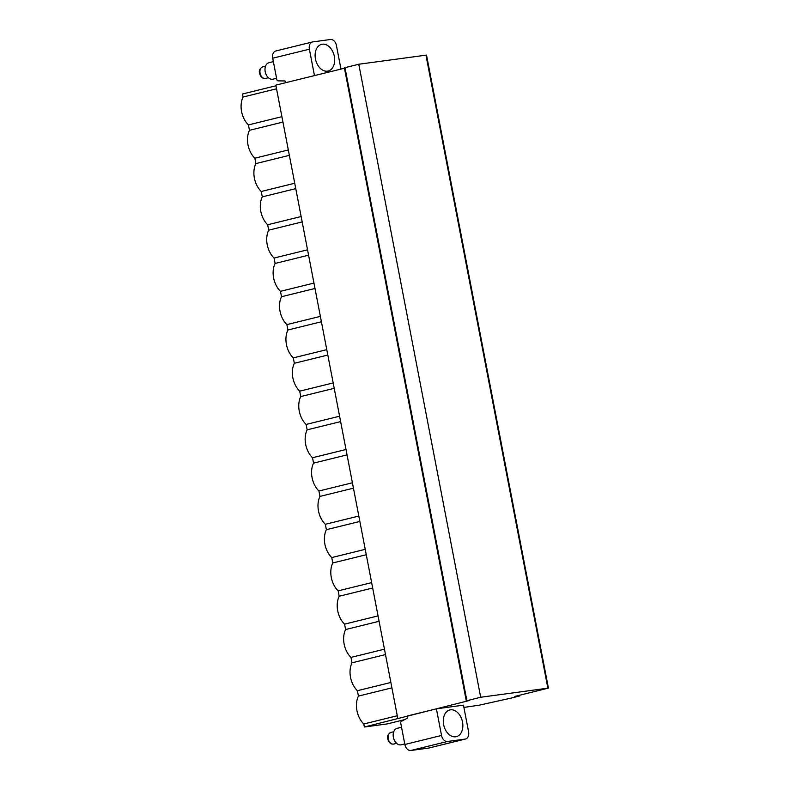 <?xml version="1.0" encoding="UTF-8"?>
<svg xmlns="http://www.w3.org/2000/svg" width="790" height="790" viewBox="0 0 790 790"><rect width="100%" height="100%" fill="white"/><g stroke="black" fill="none" stroke-linecap="round" stroke-linejoin="round"><path stroke-width="1.19" d="M404.648 719.631L387.258 723.907L364.378 727.007L363.795 723.986A19.681 13.608 -103.8 0 1 358.423 696.089L357.386 690.707A19.681 13.608 -103.8 0 1 352.014 662.81L350.977 657.418A19.681 13.608 -103.8 0 1 345.605 629.531L344.568 624.139A19.681 13.608 -103.8 0 1 339.196 596.243L338.16 590.861A19.681 13.608 -103.8 0 1 332.788 562.964L331.751 557.572A19.681 13.608 -103.8 0 1 326.379 529.685L325.342 524.293A19.681 13.608 -103.8 0 1 319.97 496.406L318.933 491.015A19.681 13.608 -103.8 0 1 313.561 463.118L312.524 457.736A19.681 13.608 -103.8 0 1 307.152 429.839L306.115 424.447A19.681 13.608 -103.8 0 1 300.743 396.56L299.706 391.168A19.681 13.608 -103.8 0 1 294.334 363.281L293.297 357.89A19.681 13.608 -103.8 0 1 287.925 329.993L286.889 324.611A19.681 13.608 -103.8 0 1 281.517 296.714L280.48 291.322A19.681 13.608 -103.8 0 1 275.108 263.435L274.071 258.044A19.681 13.608 -103.8 0 1 268.699 230.157L267.662 224.765A19.681 13.608 -103.8 0 1 262.29 196.868L261.253 191.486A19.681 13.608 -103.8 0 1 255.881 163.589L254.844 158.197A19.681 13.608 -103.8 0 1 249.472 130.311L248.435 124.919A19.681 13.608 -103.8 0 1 243.063 97.032L242.481 94L275.957 85.764M463.898 707.415L479.244 705.174L511.525 698.005L519.702 695.941L514.488 696.504L548.418 688.1L426.521 55.093L358.788 64.237L344.381 67.831L466.278 700.849L469.645 700.434L364.378 727.007M344.45 68.226L275.829 85.113L397.735 718.12M285.417 82.752L285.072 80.965L278.09 80.866A1.699 1.225 -97.7 0 1 276.806 79.464L272.708 58.213A6.784 4.691 -103.8 0 1 275.75 50.995L312.425 41.969A6.784 4.691 76.2 0 0 309.384 49.197L314.469 75.603M429.207 747.933A6.784 4.691 -103.8 0 1 428.871 748.031A6.784 4.691 -103.8 0 1 428.536 748.091L465.201 739.075A6.784 4.691 76.2 0 0 465.547 739.006A6.784 4.691 76.2 0 0 468.589 731.787L463.463 705.154L436.406 708.827L441.531 735.451A6.784 4.691 76.2 0 0 447.486 741.474L410.81 750.5A6.784 4.691 -103.8 0 1 404.865 744.476L400.767 723.225A1.699 1.225 -97.7 0 1 401.429 721.349L407.739 717.972L407.354 715.977L436.406 708.827M410.81 750.5L428.536 748.091M548.418 688.1L480.685 697.254L466.278 700.849M465.201 739.075L447.486 741.474M450.478 709.825A13.746 9.5 -103.8 0 1 462.417 721.527A13.746 9.5 -103.8 0 1 456.363 736.645A13.746 9.5 -103.8 0 1 455.672 736.784A13.746 9.5 -103.8 0 1 443.733 725.082A13.746 9.5 -103.8 0 1 449.787 709.953A13.746 9.5 -103.8 0 1 450.478 709.825M358.788 64.237L480.685 697.254M363.795 723.986L397.271 715.75M358.423 696.089L391.899 687.853M357.386 690.707L390.862 682.471M352.014 662.81L385.49 654.574M350.977 657.418L384.454 649.183M345.605 629.531L379.082 621.295M344.568 624.139L378.045 615.904M339.196 596.243L372.673 588.007M338.16 590.861L371.636 582.625M332.788 562.964L366.264 554.728M331.751 557.572L365.227 549.336M326.379 529.685L359.855 521.449M325.342 524.293L358.818 516.058M319.97 496.406L353.446 488.171M318.933 491.015L352.409 482.779M313.561 463.118L347.037 454.882M312.524 457.736L346 449.5M307.152 429.839L340.628 421.603M306.115 424.447L339.591 416.212M300.743 396.56L334.219 388.325M299.706 391.168L333.183 382.933M294.334 363.281L327.81 355.046M293.297 357.89L326.774 349.654M287.925 329.993L321.402 321.757M286.889 324.611L320.365 316.375M281.517 296.714L314.993 288.478M280.48 291.322L313.956 283.087M275.108 263.435L308.584 255.2M274.071 258.044L307.547 249.808M268.699 230.157L302.175 221.921M267.662 224.765L301.138 216.529M262.29 196.868L295.766 188.632M261.253 191.486L294.729 183.25M255.881 163.589L289.357 155.353M254.844 158.197L288.32 149.962M249.472 130.311L282.948 122.075M248.435 124.919L281.912 116.683M243.063 97.032L276.54 88.796M340.974 69.085L336.431 45.524A6.784 4.691 76.2 0 0 330.487 39.5L312.761 41.91A6.784 4.691 76.2 0 0 312.425 41.969M327.495 71.159A13.746 9.5 76.2 0 0 328.176 71.021A13.746 9.5 76.2 0 0 334.239 55.902A13.746 9.5 76.2 0 0 322.3 44.2A13.746 9.5 76.2 0 0 321.609 44.329A13.746 9.5 76.2 0 0 315.556 59.457A13.746 9.5 76.2 0 0 327.495 71.159M276.579 78.299L273.054 79.168A8.483 5.866 -103.8 0 1 265.203 71.722A8.483 5.866 76.2 0 1 269.005 62.687L273.37 61.62M401.547 727.244L397.182 728.311A8.483 5.866 76.2 0 0 393.381 737.346A8.483 5.866 -103.8 0 0 401.241 744.792L404.757 743.923M441.531 735.451L404.865 744.476M519.02 695.388L519.129 695.98M425.948 55.132L547.855 688.139M344.973 67.634L466.88 700.651M272.708 58.213L309.384 49.197M265.598 78.417A5.974 4.128 -103.8 0 1 260.068 73.174A5.974 4.128 -103.8 0 1 262.744 66.814C259.851 68.345 258.794 70.517 259.564 73.332C260.661 77.104 262.665 78.793 265.598 78.417L268.412 77.726M390.922 732.439C388.038 733.969 386.972 736.142 387.752 738.956C388.838 742.728 390.853 744.427 393.776 744.042A5.974 4.128 -103.8 0 1 388.246 738.798A5.974 4.128 -103.8 0 1 390.922 732.439L393.736 731.747M428.871 748.031L465.547 739.006M519.563 695.249L519.702 695.941M265.559 66.123L262.744 66.814M393.776 744.042L396.59 743.351"/></g></svg>
